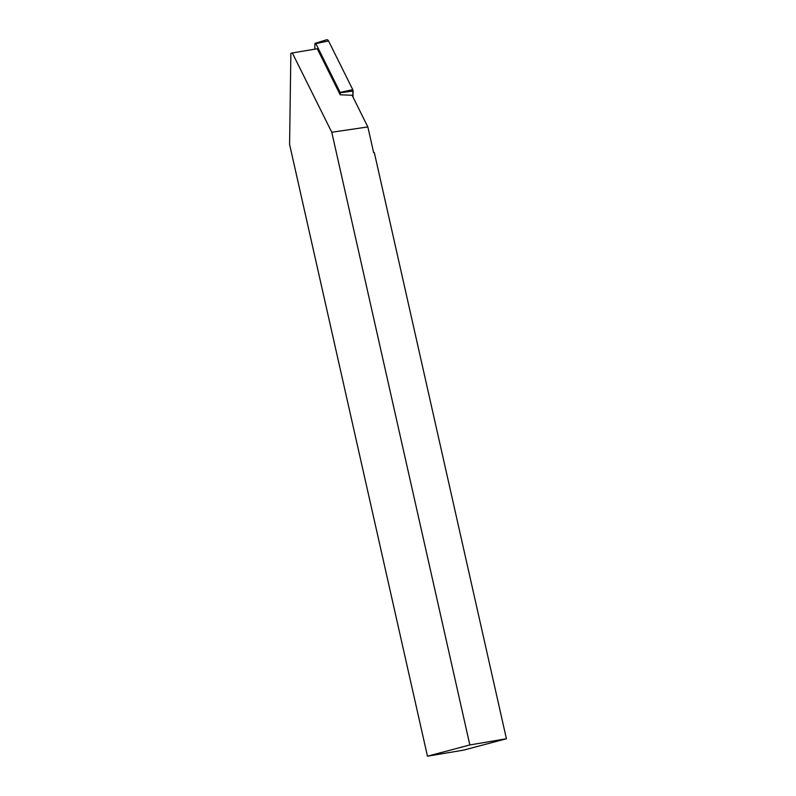 <?xml version="1.0" encoding="UTF-8"?>
<svg xmlns="http://www.w3.org/2000/svg" width="796" height="796" viewBox="0 0 796 796"><rect width="100%" height="100%" fill="white"/><g stroke="black" fill="none" stroke-linecap="round" stroke-linejoin="round"><path stroke-width="1.19" d="M506.415 738.758L463.65 750.111L427.462 756.2L289.585 144.394L290.868 53.342L292.331 52.964L331.773 132.245L469.849 744.947L506.415 738.758L374.309 152.534L373.642 152.653L367.851 126.932L331.773 132.245M367.851 126.932L352.091 95.251L340.2 94.804L317.276 48.745L292.331 52.964M427.462 756.2L469.849 744.947M340.2 94.804L340.22 92.804A0.687 0.527 -99.6 0 0 340.131 92.406L315.873 43.651A0.687 0.527 -99.6 0 0 314.898 43.909L314.828 49.163M315.266 43.312L326.479 39.8A2.298 1.761 80.4 0 1 328.519 40.914L352.777 89.669A2.298 1.761 80.4 0 1 353.076 91.013L352.996 97.062L352.777 89.669L328.519 40.914L315.873 43.651M340.131 92.406L352.777 89.669M353.076 91.013L340.22 92.804"/></g></svg>
